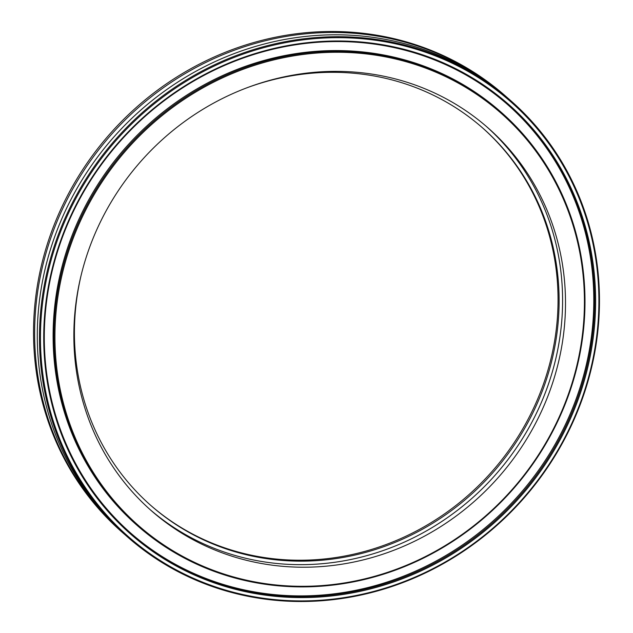 <?xml version="1.0" encoding="UTF-8"?>
<svg xmlns="http://www.w3.org/2000/svg" width="633" height="633" viewBox="0 0 633 633"><rect width="100%" height="100%" fill="white"/><g stroke="black" fill="none" stroke-linecap="round" stroke-linejoin="round"><path stroke-width="0.95" d="M511.076 100.963L508.908 99.057A290.349 271.755 131.3 0 0 208.091 64.938A290.349 271.755 131.3 0 0 37.323 331.241A290.349 271.755 131.3 0 0 125.682 535.336L127.85 537.251A290.349 271.755 -48.7 0 1 39.499 333.148A290.349 271.755 -48.7 0 1 210.259 66.845A290.349 271.755 -48.7 0 1 511.076 100.963A290.349 271.755 -48.7 0 1 599.435 305.066A290.349 271.755 -48.7 0 1 428.676 571.37A290.349 271.755 -48.7 0 1 127.85 537.251M482.077 127.462A251.301 235.207 -48.7 0 1 558.021 303.65A251.301 235.207 -48.7 0 1 410.564 533.975A251.301 235.207 -48.7 0 1 150.393 505.071M81.024 275.727A251.301 235.207 131.3 0 0 74.449 328.883A251.301 235.207 131.3 0 0 150.923 505.538A251.301 235.207 131.3 0 0 411.284 535.067A251.301 235.207 131.3 0 0 559.081 304.576A251.301 235.207 131.3 0 0 482.607 127.929A251.301 235.207 131.3 0 0 245.707 88.248M73.879 331.621A254.909 238.586 131.3 0 0 151.453 510.807A254.909 238.586 131.3 0 0 415.557 540.764A254.909 238.586 131.3 0 0 565.475 306.965A254.909 238.586 131.3 0 0 487.901 127.779A254.909 238.586 131.3 0 0 223.805 97.822A254.909 238.586 131.3 0 0 73.879 331.621M150.005 509.518A254.909 238.586 131.3 0 0 413.563 537.749A254.909 238.586 131.3 0 0 562.563 304.402A254.909 238.586 131.3 0 0 486.437 126.505M595.598 305.454A286.14 267.822 -48.7 0 1 315.313 597.259A286.14 267.822 -48.7 0 1 43.764 333.132A286.14 267.822 -48.7 0 1 324.049 41.327A286.14 267.822 -48.7 0 1 595.598 305.454M44.326 332.903A285.341 267.071 131.3 0 0 131.158 533.484A285.341 267.071 131.3 0 0 426.792 567.018A285.341 267.071 131.3 0 0 594.609 305.304A285.341 267.071 131.3 0 0 507.777 104.722A285.341 267.071 131.3 0 0 212.142 71.197A285.341 267.071 131.3 0 0 44.326 332.903M584.394 306.016A274.532 256.951 131.3 0 0 323.867 52.602A274.532 256.951 131.3 0 0 54.96 332.57A274.532 256.951 131.3 0 0 315.487 585.976A274.532 256.951 131.3 0 0 584.394 306.016M53.979 332.42A275.331 257.702 -48.7 0 1 215.908 79.893A275.331 257.702 -48.7 0 1 501.17 112.247A275.331 257.702 -48.7 0 1 584.955 305.786A275.331 257.702 -48.7 0 1 423.026 558.322A275.331 257.702 -48.7 0 1 137.765 525.968A275.331 257.702 -48.7 0 1 53.979 332.42M598.873 305.288A289.55 271.011 131.3 0 0 324.096 38.02A289.55 271.011 131.3 0 0 40.48 333.298A289.55 271.011 131.3 0 0 315.258 600.567A289.55 271.011 131.3 0 0 598.873 305.288M507.579 97.893A290.349 271.755 131.3 0 0 506.258 96.73L505.15 95.749A290.349 271.755 131.3 0 0 204.324 61.63A290.349 271.755 131.3 0 0 33.565 327.934A290.349 271.755 131.3 0 0 121.924 532.036L123.031 533.01A290.349 271.755 131.3 0 0 124.361 534.173M506.258 96.73A290.349 271.755 131.3 0 0 205.44 62.612A290.349 271.755 131.3 0 0 34.673 328.915A290.349 271.755 131.3 0 0 123.031 533.01M130.73 533.113A285.341 267.071 131.3 0 0 426.207 566.139A285.341 267.071 131.3 0 0 593.762 304.56A285.341 267.071 131.3 0 0 507.35 104.35M501.17 112.247L500.323 111.503A275.331 257.702 131.3 0 0 215.062 79.149A275.331 257.702 131.3 0 0 53.132 331.676A275.331 257.702 131.3 0 0 136.918 525.216L137.765 525.968"/></g></svg>
